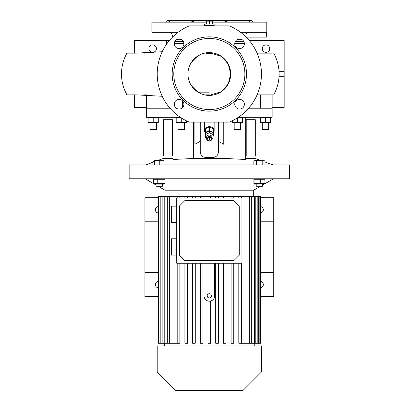 <?xml version="1.0" encoding="UTF-8"?>
<svg xmlns="http://www.w3.org/2000/svg" width="411" height="411" viewBox="0 0 411 411"><rect width="100%" height="100%" fill="white"/><g stroke="black" fill="none" stroke-linecap="round" stroke-linejoin="round"><path stroke-width="0.62" d="M214.141 25.893L214.141 24.023L204.519 24.023L204.519 25.626L214.141 25.626L204.519 25.626L204.519 25.893M212.538 20.94L206.122 20.94M209.502 24.023L209.502 21.131L209.158 21.131L209.158 24.023M209.502 21.131L212.364 21.131L212.364 24.023M212.538 24.023L212.364 21.131M206.296 24.023L206.296 21.131L206.122 24.023M206.296 21.131L209.158 21.131M207.19 139.067A2.137 1.752 180 0 0 209.333 140.819A2.137 1.752 180 0 0 211.47 139.067A2.137 1.752 180 0 0 209.333 137.315A2.137 1.752 180 0 0 207.19 139.067M212.004 138.764A2.672 2.189 0 0 1 209.333 140.952A2.672 2.189 0 0 1 206.656 138.764L206.656 137.228A2.672 2.189 180 0 1 209.333 135.039A2.672 2.189 180 0 1 212.004 137.228L212.004 138.764A2.672 2.189 0 0 0 209.333 136.57A2.672 2.189 0 0 0 206.656 138.764M208.798 139.067A0.534 0.437 0 0 1 209.867 139.067A0.534 0.437 0 0 1 208.798 139.067M206.656 138.584L205.587 138.081L205.587 132.702L209.333 130.929L213.073 132.702L213.073 138.081L212.004 138.584M205.587 134.541L209.333 132.768L209.333 130.929M209.333 132.768L213.073 134.541M205.32 132.815A4.809 3.94 0 0 1 204.519 130.636A4.809 3.94 0 0 1 209.333 126.696A4.809 3.94 0 0 1 214.141 130.636A4.809 3.94 0 0 1 213.34 132.815M209.178 130.595A4.542 3.72 0 0 1 209.333 130.595A4.542 3.72 0 0 1 209.482 130.595L209.482 126.917A4.542 3.72 0 0 0 209.333 126.917A4.542 3.72 0 0 0 209.178 126.917L209.178 130.595L205.474 132.347L205.474 128.669A4.542 3.72 0 0 0 205.32 128.884L205.32 132.563A4.542 3.72 0 0 1 205.474 132.347M213.186 132.347L213.186 128.669A4.542 3.72 0 0 1 213.34 128.884L213.34 132.563A4.542 3.72 0 0 0 213.186 132.347L209.482 130.595M213.34 132.563L213.34 136.067A4.542 3.72 0 0 1 213.186 136.282L213.073 136.339M205.32 132.563L205.32 136.067A4.542 3.72 0 0 0 205.474 136.282L205.587 136.339M209.178 126.917L205.474 128.669M213.186 128.669L209.482 126.917M205.32 128.884L205.32 132.388M238.339 117.299L272.139 117.299L272.139 94.849M146.522 94.9L146.522 117.299L180.321 117.299M237.394 117.787L242.475 117.787L242.475 122.159L237.394 122.159L237.394 117.921M241.139 117.505L239.932 117.418M186.347 120.777L186.347 122.159L176.191 122.159L176.191 117.787L181.266 117.787M265.455 122.159L265.455 117.787L270.536 117.787L270.536 122.159L260.379 122.159L261.637 122.432M264.627 117.592L264.196 117.515M264.093 117.505L262.922 117.418M261.653 117.515L260.379 117.787L265.455 117.787M148.124 117.787L158.281 117.787L158.281 122.159L148.124 122.159L148.124 117.787M248.65 108.216L271.912 108.216L271.912 94.849M235.991 107.461L235.991 101.024M172.98 117.299L172.98 159.483L193.607 158.461L225.053 158.461L245.68 159.483L245.68 117.299M245.68 158.461L255.303 158.461L261.175 160.598M245.68 119.709L255.303 119.709L255.303 156.057L245.68 156.057M246.215 119.709L246.215 156.057M209.333 94.849L204.58 94.849M215.436 156.843L214.157 157.279M223.764 122.113L223.764 144.256L218.416 141.353L218.416 152.044C218.097 155.296 216.32 157.079 213.073 157.392L205.587 157.392C202.351 157.089 200.568 155.307 200.244 152.044L200.244 141.353L194.896 144.256L194.896 122.113M200.244 122.113L200.244 141.353M205.587 157.392C202.351 157.084 200.568 155.301 200.244 152.044M182.669 107.461L182.669 101.024M146.753 94.91L146.753 108.216L170.015 108.216M218.416 122.113L218.416 141.353M157.485 160.598L163.362 158.461L172.98 158.461M129.152 164.873L289.514 164.873L289.514 178.775L129.152 178.775L129.152 164.873M153.693 161.98L153.693 161.055L154.438 160.788M159.247 164.873L159.247 161.055L164.061 161.055L164.061 160.711L164.061 164.873M164.061 160.711L154.68 160.598L154.438 161.055L159.247 161.055M154.438 164.873L154.438 161.055M264.273 160.804L263.579 160.711M264.967 164.873L264.967 161.055L259.413 160.711L256.634 161.055L256.634 164.873M264.222 160.711L254.841 160.598L253.859 161.055L256.634 161.055M262.192 164.873L262.192 161.055M253.859 164.873L253.859 161.055M255.95 160.804L255.246 160.711M162.211 96.272L136.144 94.849L126.927 94.849C123.336 88.365 121.522 81.419 121.486 74.006C121.522 66.587 123.336 59.641 126.932 53.158L136.144 53.158L162.211 51.735M143.701 94.849L146.522 94.849M271.815 53.158L257.096 53.158M272.534 94.849L257.096 94.849M244.381 43.766A4.809 4.809 0 0 0 239.567 38.953A4.809 4.809 0 0 0 234.758 43.766A4.809 4.809 0 0 0 239.567 48.575A4.809 4.809 0 0 0 244.381 43.766M179.093 38.953A4.809 4.809 0 0 0 174.279 43.766A4.809 4.809 0 0 0 179.093 48.575A4.809 4.809 0 0 0 183.902 43.766A4.809 4.809 0 0 0 179.093 38.953M183.902 104.24A4.809 4.809 0 0 0 179.093 99.431A4.809 4.809 0 0 0 174.279 104.24A4.809 4.809 0 0 0 179.093 109.054A4.809 4.809 0 0 0 183.902 104.24M239.567 99.431A4.809 4.809 0 0 0 234.758 104.24A4.809 4.809 0 0 0 239.567 109.054A4.809 4.809 0 0 0 244.381 104.24A4.809 4.809 0 0 0 239.567 99.431M209.333 36.851A37.149 37.149 0 0 0 172.178 74.006A37.149 37.149 0 0 0 209.333 111.155A37.149 37.149 0 0 0 246.482 74.006A37.149 37.149 0 0 0 209.333 36.851M229.374 122.113L189.286 122.113A52.12 52.12 0 0 1 189.286 25.893L229.374 25.893A52.12 52.12 0 0 1 229.374 122.113M209.333 109.552A35.546 35.546 0 0 0 244.879 74.006A35.546 35.546 0 0 0 209.333 38.459A35.546 35.546 0 0 0 173.786 74.006A35.546 35.546 0 0 0 209.333 109.552M260.631 108.216L260.631 94.849M158.03 95.799L158.03 108.216M240.599 32.31L266.369 32.31L266.749 36.769M212.538 22.153L266.796 22.153L266.796 37.118L246.215 37.118L246.014 36.05L245.048 36.05M246.102 36.558L246.158 36.846M246.158 36.851L246.215 37.18M206.122 22.153L151.87 22.153L151.87 32.31L178.061 32.31M168.078 22.153C169.116 21.495 169.656 21.454 169.697 22.024L169.661 21.824M248.974 22.153L248.968 22.024C249.004 21.454 249.544 21.495 250.587 22.153M190.632 22.153C192.168 21.449 193.463 21.449 194.521 22.153M224.144 22.153C225.192 21.449 226.487 21.449 228.028 22.153M165.499 22.153L167.102 20.55L251.558 20.55L253.161 22.153M169.589 21.711L168.741 21.783M209.333 95.383A21.382 21.382 0 0 0 230.71 74.006A21.382 21.382 0 0 0 209.333 52.623A21.382 21.382 0 0 0 187.95 74.006A21.382 21.382 0 0 0 209.333 95.383C197.907 95.681 187.652 85.431 187.95 74.006C187.652 62.58 197.907 52.325 209.333 52.623L221.498 56.425L228.269 64.08L230.71 74.006L228.269 83.926L221.498 91.586L209.333 95.383M212.004 53.548C212.184 53.019 206.492 53.076 206.656 53.528L212.004 53.548M249.349 32.31C246.708 32.972 245.593 34.221 246.014 36.05M272.139 107.415L284.165 107.415L284.165 76.677L279.043 76.677M284.165 76.677L284.165 71.329L279.043 71.329M252.051 44.152L252.051 40.597L250.381 40.597L249.837 41.208M249.333 40.597L250.381 40.597M284.165 71.329L284.165 40.597L252.051 40.597M265.994 44.871A3.74 3.74 0 0 0 262.249 48.611A3.74 3.74 0 0 0 265.994 52.356A3.74 3.74 0 0 0 269.734 48.611A3.74 3.74 0 0 0 265.994 44.871M146.522 107.415L134.495 107.415L134.495 94.849M168.829 41.208L168.284 40.597L166.609 40.597L166.609 44.152M134.495 53.158L134.495 40.597L166.609 40.597M169.332 40.597L168.284 40.597M152.671 44.871A3.74 3.74 0 0 1 156.411 48.611A3.74 3.74 0 0 1 152.671 52.356A3.74 3.74 0 0 1 148.926 48.611A3.74 3.74 0 0 1 152.671 44.871M142.858 53.158L142.858 52.623L152.255 52.747M153.735 52.623L153.056 52.68M149.81 52.623L149.81 52.932M149.008 52.623L149.008 52.983M150.344 52.623L150.344 52.896M198.549 92.177L209.333 92.177M158.281 122.529L148.124 122.529M150 122.648L150 129.593L156.411 129.593L156.411 122.648M148.957 122.355L149.388 122.432M149.491 122.447L150.657 122.529M151.931 117.515L150.673 117.418M153.205 122.159L153.205 117.787M270.536 122.529L260.379 122.529M261.653 122.432L262.912 122.529M262.249 122.648L262.249 129.593L268.666 129.593L268.666 122.648M260.379 122.159L260.379 117.787M181.266 122.159L181.266 117.921M186.347 122.529L176.191 122.529M182.094 122.355L182.53 122.432M182.633 122.447L183.799 122.529M178.061 122.648L178.061 129.593L184.472 129.593L184.472 122.648M242.475 122.529L232.318 122.529M238.729 122.442L239.932 122.529M237.394 122.159L232.318 122.159L232.318 120.777M233.654 122.442L234.856 122.529M234.188 122.648L234.188 129.593L240.599 129.593L240.599 122.648M253.9 183.635L254.589 184.118L264.571 183.964L264.92 183.635L253.9 183.635L253.9 179.258L264.92 179.258L264.237 178.775M164.965 196.607L164.965 190.19L253.695 190.19L260.512 186.255M156.041 185.042L154.444 184.118L164.071 184.118L165.022 183.635L153.473 183.635L153.473 179.258L165.022 179.258L164.071 178.775M163.018 183.635L163.018 179.258M157.243 183.635L157.243 179.258M153.473 183.635L154.423 184.118M154.423 178.775L153.473 179.258M165.022 183.635L165.022 179.258M156.041 184.118L156.041 186.255L162.458 186.255L162.458 184.118M264.237 184.118L265.187 183.558M264.216 184.118L262.619 185.042L262.619 186.255L256.207 186.255L256.207 184.118M202.967 198.015L202.967 196.607L200.291 196.607L200.291 198.015L200.291 196.607L192.589 196.607L192.589 198.015L192.589 196.607L184.888 196.607L184.888 198.015L184.888 196.607L158.035 196.607L158.035 343.257L158.41 343.257L158.41 196.607M202.967 196.607L249.333 196.607L249.333 343.257L251.342 343.257L251.342 196.607L249.333 196.607M251.342 196.607L254.45 196.607L254.45 343.257L255.801 343.257L255.801 196.607L254.45 196.607M255.801 196.607L257.841 196.607L257.841 343.257L258.683 343.257L258.683 196.607L257.841 196.607M258.683 196.607L259.844 196.607L259.844 343.257L260.25 343.257L260.25 196.607L259.844 196.607M260.25 343.257L260.631 343.257L260.631 196.607L260.25 196.607M238.801 343.257L238.801 263.23L238.801 343.257L249.333 343.257M231.1 343.257L231.1 263.23L231.1 343.257L233.772 343.257L233.772 263.23M223.399 343.257L223.399 263.23L223.399 343.257L226.071 343.257L226.071 263.23M215.698 343.257L215.698 263.23L215.698 343.257L218.369 343.257L218.369 263.23M203.984 263.23L203.984 295.838C204.149 298.473 205.485 300.2 207.997 301.011L207.997 343.257L210.668 343.257L210.668 301.011L212.271 300.302M203.984 295.838A5.343 5.343 0 0 0 209.333 301.181A5.343 5.343 0 0 0 214.676 295.838L214.676 263.23M209.333 297.975A2.137 2.137 0 0 0 211.47 295.838A2.137 2.137 0 0 0 209.333 293.701A2.137 2.137 0 0 0 207.19 295.838A2.137 2.137 0 0 0 209.333 297.975M260.631 272.585L273.741 272.585L273.741 296.639L260.631 296.639M260.631 221.801L273.741 221.801L273.741 272.585M260.631 197.748L273.741 197.748L273.741 221.801M158.816 196.607L158.816 343.257L158.41 343.257M160.824 196.607L160.824 343.257L159.982 343.257L159.982 196.607M164.21 196.607L164.21 343.257L162.859 343.257L162.859 196.607M169.327 196.607L169.327 343.257L167.318 343.257L167.318 196.607M158.035 221.801L144.919 221.801L144.919 296.639L158.035 296.639M158.035 272.585L144.919 272.585M158.035 197.748L144.919 197.748L144.919 221.801M215.698 198.015L215.698 196.607L215.698 198.015M218.369 196.607L218.369 198.015M223.399 198.015L223.399 196.607L223.399 198.015M226.071 196.607L226.071 198.015M231.1 198.015L231.1 196.607L231.1 198.015M233.772 196.607L233.772 198.015M238.801 198.015L238.801 196.607L238.801 198.015M241.473 196.607L241.473 198.015M195.266 198.015L195.266 196.607M187.565 198.015L187.565 196.607M177.187 196.607L177.187 198.015L177.187 196.607M179.864 198.015L179.864 196.607M251.342 343.257L254.45 343.257M255.801 343.257L257.841 343.257M258.683 343.257L259.844 343.257M207.997 198.015L207.997 196.607M210.668 198.015L210.668 196.607M179.864 263.23L179.864 343.257L169.327 343.257M177.187 343.257L177.187 263.23L177.187 343.257M167.318 343.257L164.21 343.257M162.859 343.257L160.824 343.257M159.982 343.257L158.816 343.257M209.333 345.928L261.447 345.928L261.447 372.006L157.213 372.006L157.213 345.928L209.333 345.928M157.213 372.006L175.656 390.45L243.009 390.45L261.447 372.006M241.473 263.23L241.473 343.257M200.291 343.257L200.291 263.23L200.291 343.257L202.967 343.257L202.967 263.23M192.589 343.257L192.589 263.23L192.589 343.257L195.266 343.257L195.266 263.23M184.888 343.257L184.888 263.23L184.888 343.257L187.565 343.257L187.565 263.23M176.725 198.015L176.725 263.23L241.935 263.23L241.935 198.015L176.725 198.015M176.725 206.168L171.377 206.168L171.377 222.469L176.725 222.469M176.725 238.776L171.377 238.776L171.377 255.077L176.725 255.077M239.264 206.034L233.921 200.691L184.745 200.691L179.396 206.034L179.396 255.21L184.745 260.559L233.921 260.559L239.264 255.21L239.264 206.034M158.035 206.61A3.206 3.206 0 0 0 158.035 212.939M158.035 281.448A3.206 3.206 0 0 0 158.035 287.777M260.631 287.777A3.206 3.206 0 0 0 260.631 281.448M260.631 212.939A3.206 3.206 0 0 0 260.631 206.61M253.9 179.258L254.589 178.775M254.923 183.635L254.923 179.258M260.43 183.635L260.43 179.258M264.92 183.635L264.92 179.258M172.98 156.057L172.445 156.057L172.445 119.709L172.98 119.709M172.445 119.709L163.362 119.709L163.362 156.057L172.445 156.057M245.68 153.38L246.215 153.38M246.215 122.38L245.68 122.38M193.607 158.461L193.607 122.113M225.053 158.461L225.053 122.113M244.381 43.71L234.758 43.71M235.241 41.665L243.898 41.665M242.105 39.677L237.029 39.677M181.631 39.677L176.555 39.677M174.762 41.665L183.419 41.665M173.612 36.05L172.445 36.05C172.224 33.779 170.981 32.531 168.705 32.31M183.902 43.71L174.285 43.71M144.461 52.623L144.461 53.153M172.445 153.38L172.98 153.38M172.98 122.38L172.445 122.38M214.141 130.636L214.141 122.113M204.519 130.636L204.519 122.113M242.218 117.299L242.475 117.418M148.381 117.299L148.124 117.418M264.967 161.98L272.925 164.873M154.438 161.708L145.735 164.873M154.438 160.711L153.693 161.055M263.98 160.598L264.967 161.055M273.685 94.849C277.281 88.365 279.095 81.419 279.126 74.006C279.095 66.587 277.281 59.641 273.685 53.158M172.445 37.18L172.445 36.05M200.249 55.095L200.26 55.089C199.078 54.755 196.119 57.206 191.367 62.446C189.122 65.919 187.981 69.772 187.95 74.006C187.981 78.234 189.122 82.087 191.367 85.565C196.119 90.8 199.078 93.251 200.26 92.917L198.719 92.567M230.453 77.335L230.453 70.682M229.996 68.514L229.785 67.784M147.775 52.623L147.775 53.05M229.723 80.428L229.985 79.529M264.802 183.779L273.474 178.775M253.695 196.607L253.695 190.19M254.234 345.928L254.234 343.257M164.965 190.19L158.148 186.255M153.473 183.558L145.186 178.775M164.431 345.928L164.431 343.257M262.619 184.118L262.619 186.255"/></g></svg>
